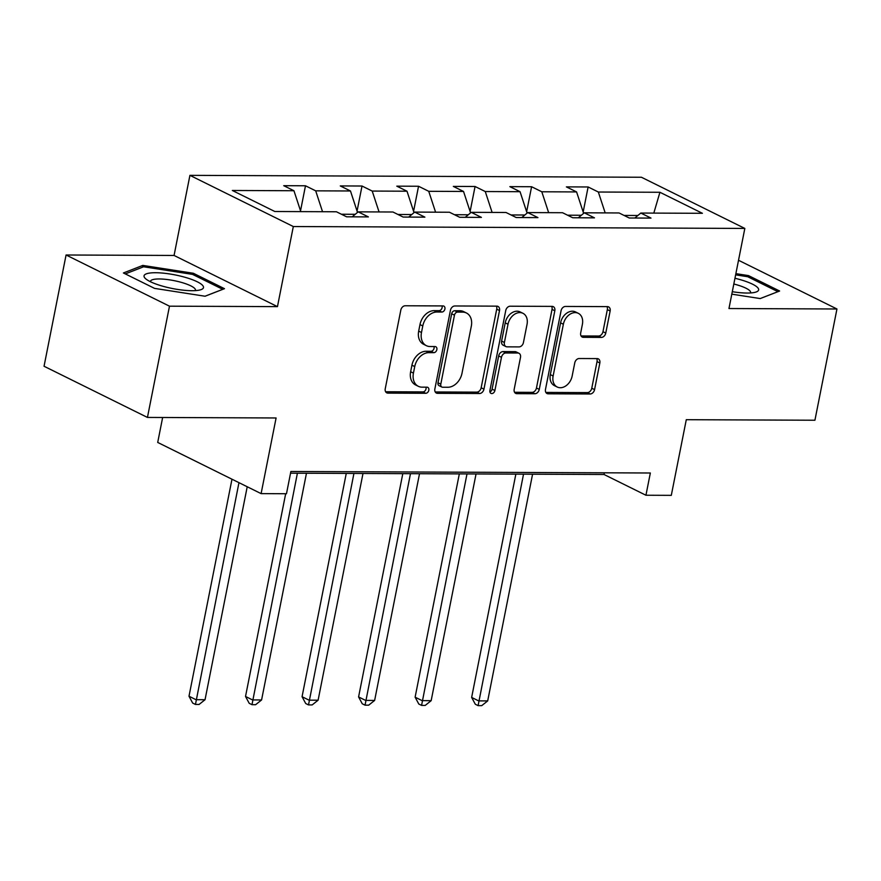 <?xml version="1.0" encoding="UTF-8"?>
<svg xmlns="http://www.w3.org/2000/svg" width="881" height="881" viewBox="0 0 881 881"><rect width="100%" height="100%" fill="white"/><g stroke="black" fill="none" stroke-linecap="round" stroke-linejoin="round"><path stroke-width="1.32" d="M444.916 308.989A3.205 2.379 116.3 0 0 443.837 306.114A3.205 2.379 116.3 0 0 443.022 305.927L405.238 305.762A4.57 3.403 116.3 0 0 400.811 310.123L385.25 388.741A4.57 3.403 116.3 0 0 386.77 392.86A4.57 3.403 116.3 0 0 387.937 393.124L425.732 393.289A3.205 2.379 116.3 0 0 428.827 390.239A3.205 2.379 116.3 0 0 427.759 387.365A3.205 2.379 116.3 0 0 426.944 387.166L422.054 387.155A14.636 10.88 116.3 0 1 418.321 386.296A14.636 10.88 116.3 0 1 413.431 373.126L414.731 366.573A14.636 10.88 116.3 0 1 428.882 352.642L433.771 352.664A3.205 2.379 116.3 0 0 436.866 349.614A3.205 2.379 116.3 0 0 435.798 346.74A3.205 2.379 116.3 0 0 434.983 346.552L430.093 346.53A14.636 10.88 116.3 0 1 426.371 345.671A14.636 10.88 116.3 0 1 421.481 332.5L422.781 325.948A14.636 10.88 116.3 0 1 436.921 312.017L441.81 312.039A3.205 2.379 116.3 0 0 444.916 308.989M426.371 345.671L423.574 344.284A14.636 10.88 116.3 0 1 418.684 331.124L419.984 324.571A14.636 10.88 116.3 0 1 434.135 310.641L439.024 310.663A3.205 2.379 116.3 0 0 442.119 307.612A3.205 2.379 116.3 0 0 442.042 305.916M385.625 391.748L422.935 391.902A3.205 2.379 116.3 0 0 426.03 388.851A3.205 2.379 116.3 0 0 425.952 387.166M418.321 386.296L415.524 384.909A14.636 10.88 116.3 0 1 410.645 371.738L411.934 365.186A14.636 10.88 116.3 0 1 426.085 351.255L430.974 351.277A3.205 2.379 116.3 0 0 434.069 348.237A3.205 2.379 116.3 0 0 433.992 346.541M601.349 337.412A4.57 3.403 116.3 0 0 605.765 333.062L610.137 311.004A4.57 3.403 116.3 0 0 608.606 306.885A4.57 3.403 116.3 0 0 607.438 306.621L565.47 306.445A4.57 3.403 116.3 0 0 561.054 310.795L545.482 389.424A4.57 3.403 116.3 0 0 547.013 393.532A4.57 3.403 116.3 0 0 548.169 393.807L590.138 393.983A4.57 3.403 116.3 0 0 594.565 389.622L599.84 362.983A4.57 3.403 116.3 0 0 598.309 358.864A4.57 3.403 116.3 0 0 597.153 358.6L579.191 358.523A4.57 3.403 116.3 0 0 574.764 362.873L572.143 376.088A12.235 9.096 116.3 0 1 557.21 387.012A12.235 9.096 116.3 0 1 553.125 376.011L563.366 324.252A12.235 9.096 116.3 0 1 578.31 313.317A12.235 9.096 116.3 0 1 582.396 324.329L580.689 332.952A4.57 3.403 116.3 0 0 582.22 337.071A4.57 3.403 116.3 0 0 583.376 337.335L601.349 337.412L598.551 336.024A4.57 3.403 116.3 0 0 602.967 331.674L607.339 309.616A4.57 3.403 116.3 0 0 606.965 306.621M169.482 306.181L277.46 306.632L174.064 255.457L66.075 254.994L169.482 306.181L147.446 417.429L276.094 417.968L261.106 493.624L286.479 493.734L290.884 471.478L650.343 472.998L645.938 495.243L671.3 495.353L686.288 419.697L814.925 420.237L836.95 308.989L738.52 260.269M277.46 306.632L293.318 226.538L744.83 228.432L728.961 308.537L836.95 308.989M499.516 310.53A4.57 3.403 116.3 0 0 497.985 306.423A4.57 3.403 116.3 0 0 496.829 306.148L454.849 305.971A4.57 3.403 116.3 0 0 450.433 310.332L434.862 388.95A4.57 3.403 116.3 0 0 436.392 393.069A4.57 3.403 116.3 0 0 437.56 393.333L479.528 393.51A4.57 3.403 116.3 0 0 483.944 389.16L499.516 310.53L496.719 309.154A4.57 3.403 116.3 0 0 496.344 306.148M510.165 306.214L552.134 306.39A4.57 3.403 116.3 0 1 553.301 306.654A4.57 3.403 116.3 0 1 554.821 310.773L539.26 389.391A4.57 3.403 116.3 0 1 534.833 393.741L516.872 393.675A4.57 3.403 116.3 0 1 515.704 393.4A4.57 3.403 116.3 0 1 514.185 389.292L520.495 357.4A4.57 3.403 116.3 0 0 518.964 353.281A4.57 3.403 116.3 0 0 517.797 353.017L505.892 352.973A4.57 3.403 116.3 0 0 501.465 357.323L494.891 390.514A3.205 2.379 116.3 0 1 490.981 393.378A3.205 2.379 116.3 0 1 489.913 390.492L505.738 310.564A4.57 3.403 116.3 0 1 510.165 306.214M147.446 417.429L44.05 366.254L66.075 254.994M293.318 226.538L189.922 175.352L641.423 177.246L744.83 228.432M583.167 212.002L588.123 186.97L566.384 186.882L576.581 191.926L541.804 191.783L531.595 186.728L509.857 186.64L520.054 191.695L485.266 191.54L475.068 186.497L453.33 186.409L463.527 191.452L428.739 191.309L418.541 186.254L396.802 186.166L407 191.21L372.211 191.067L362.014 186.023L340.275 185.924L350.473 190.979L315.684 190.836L305.487 185.781L283.748 185.693L293.946 190.737L232.342 190.483L274.817 211.506L336.421 211.77L346.618 216.814L368.368 216.902L358.16 211.858L352.191 216.836M588.123 186.97L598.331 192.025L659.924 192.278L702.41 213.301L640.806 213.048L651.004 218.092L629.265 218.003L619.068 212.96L584.279 212.806L594.477 217.86L572.738 217.761L562.541 212.717L527.752 212.574L537.95 217.618L516.211 217.53L506.002 212.475L471.225 212.332L481.422 217.387L459.684 217.288L449.475 212.244L414.687 212.09L424.895 217.144L403.146 217.056L392.948 212.002L358.16 211.858M581.35 215.25L567.529 215.195M583.618 213.356L576.581 191.926M548.643 212.662L541.804 191.783M584.279 212.806L578.31 217.794M524.823 215.008L511.002 214.953M527.091 213.125L520.054 191.695M492.116 212.42L485.266 191.54M527.752 212.574L521.783 217.552M468.296 214.777L454.475 214.711M470.564 212.883L463.527 191.452M435.588 212.178L428.739 191.309M471.225 212.332L465.245 217.31M411.768 214.535L397.948 214.479M414.026 212.651L407 191.21M379.061 211.947L372.211 191.067M414.687 212.09L408.718 217.078M355.241 214.303L341.421 214.237M357.499 212.409L350.473 190.979M322.534 211.704L315.684 190.836M300.795 211.616L293.946 190.737M162.644 417.495L157.71 442.438L261.106 493.624M174.064 255.457L189.922 175.352M290.543 473.174L604.025 474.496L645.938 495.243M637.877 215.493L624.067 215.427M653.812 213.103L659.924 192.278M605.181 212.894L598.331 192.025M640.806 213.048L634.838 218.025M604.355 472.8L604.025 474.496M300.531 210.812L305.487 185.781M357.058 211.055L362.014 186.023M413.585 211.286L418.541 186.254M470.113 211.528L475.068 186.497M526.64 211.759L531.595 186.728M205.086 296.236L224.479 288.682L193.346 273.264L142.81 265.412L123.406 272.967L154.549 288.384L205.086 296.236M731.814 294.155L760.226 298.571L779.619 291.016L748.487 275.599L735.877 273.639M142.447 267.229L142.81 265.412M193.071 274.641L193.346 273.264M748.211 276.975L748.487 275.599M435.236 391.957L476.731 392.133A4.57 3.403 116.3 0 0 481.158 387.772L496.719 309.154M457.558 312.105A3.205 2.379 116.3 0 0 454.464 315.156L440.797 384.171A3.205 2.379 116.3 0 0 441.866 387.045A3.205 2.379 116.3 0 0 442.68 387.233L447.834 387.255A14.636 10.88 116.3 0 0 461.985 373.335L471.324 326.157A14.636 10.88 116.3 0 0 466.434 312.986A14.636 10.88 116.3 0 0 462.712 312.127L457.558 312.105L454.761 310.729A3.205 2.379 116.3 0 0 451.667 313.768L454.464 315.156M441.866 387.045L439.068 385.669A3.205 2.379 116.3 0 1 438 382.783L451.667 313.768M466.434 312.986L463.648 311.61A14.636 10.88 116.3 0 0 459.915 310.751L462.712 312.127M454.761 310.729L459.915 310.751M514.559 392.287L532.036 392.364A4.57 3.403 116.3 0 0 536.463 388.014L552.035 309.385A4.57 3.403 116.3 0 0 551.649 306.379M518.964 353.281L516.167 351.904A4.57 3.403 116.3 0 0 515.011 351.629L503.095 351.585A4.57 3.403 116.3 0 0 498.668 355.935L492.094 389.138L494.891 390.514M489.935 391.979A3.205 2.379 116.3 0 0 492.094 389.138M527.047 324.307A12.235 9.096 116.3 0 0 522.962 313.306A12.235 9.096 116.3 0 0 508.018 324.23L504.406 342.467A4.57 3.403 116.3 0 0 505.936 346.585A4.57 3.403 116.3 0 0 507.093 346.85L519.008 346.905A4.57 3.403 116.3 0 0 523.435 342.544L527.047 324.307M522.962 313.306L520.164 311.918A12.235 9.096 116.3 0 0 505.22 322.853L508.018 324.23M505.936 346.585L503.139 345.198A4.57 3.403 116.3 0 1 501.608 341.09L505.22 322.853M581.064 335.958L598.551 336.024M578.31 313.317L575.513 311.94A12.235 9.096 116.3 0 0 560.569 322.864L563.366 324.252M557.21 387.012L554.413 385.636A12.235 9.096 116.3 0 1 550.328 374.623L560.569 322.864M545.857 392.419L587.352 392.596A4.57 3.403 116.3 0 0 591.768 388.246L597.043 361.595A4.57 3.403 116.3 0 0 596.668 358.6M231.978 479.198L188.997 696.232L195.989 699.69L205.042 699.723L247.22 486.753M238.96 482.656L195.461 704.448L192.664 703.06L188.997 696.232M205.042 699.723L199.084 704.459L195.461 704.448M203.247 286.292A30.295 6.927 11.2 0 0 169.813 273.98A30.295 6.927 11.2 0 0 144.286 277.13A30.295 6.927 11.2 0 0 146.081 279.112A30.295 6.927 11.2 0 0 172.423 288.516A30.295 6.927 11.2 0 0 200.361 289.86A30.295 6.927 11.2 0 0 203.247 286.292M195.318 290.62A22.939 5.253 11.2 0 0 195.461 290.223A22.939 5.253 11.2 0 0 195.285 289.243A22.939 5.253 11.2 0 0 171.971 280.246A22.939 5.253 11.2 0 0 150.464 281.314A22.939 5.253 11.2 0 0 150.453 281.733M125.3 273.914L143.592 266.778L192.565 274.387L222.739 289.32L205.02 296.225M732.298 291.699A30.295 6.927 11.2 0 0 747.077 293.043A30.295 6.927 11.2 0 0 755.502 292.195A30.295 6.927 11.2 0 0 734.963 278.275M777.868 291.699L760.16 298.571M735.635 274.85L747.705 276.722L777.879 291.666M750.447 292.955A22.939 5.253 11.2 0 0 750.601 292.558A22.939 5.253 11.2 0 0 733.818 284.012M285.675 493.723L245.524 696.464L252.517 699.921L261.58 699.966L306.467 473.24M297.404 473.207L251.988 704.679L249.202 703.302L245.524 696.464M261.58 699.966L255.611 704.701L251.988 704.679M346.266 473.405L302.062 696.706L309.044 700.164L318.107 700.197L362.994 473.482M353.931 473.438L308.515 704.921L305.729 703.534L302.062 696.706M318.107 700.197L312.149 704.932L308.515 704.921M402.804 473.648L358.589 696.937L365.571 700.395L374.634 700.439L419.521 473.714M410.469 473.681L365.053 705.163L362.256 703.776L358.589 696.937M374.634 700.439L368.676 705.174L365.053 705.163M459.331 473.89L415.116 697.179L422.098 700.637L431.161 700.67L476.048 473.956M466.996 473.912L421.581 705.395L418.783 704.018L415.116 697.179M431.161 700.67L425.204 705.417L421.581 705.395M515.859 474.121L471.643 697.422L478.625 700.88L487.689 700.913L532.576 474.198M523.523 474.154L478.108 705.637L475.311 704.249L471.643 697.422M487.689 700.913L481.731 705.648L478.108 705.637M434.135 310.641L436.921 312.017M419.984 324.571L422.781 325.948M418.684 331.124L421.481 332.5M430.974 351.277L433.771 352.664M426.085 351.255L428.882 352.642M411.934 365.186L414.731 366.573M410.645 371.738L413.431 373.126M422.935 391.902L425.732 393.289M385.856 392.1L387.937 393.124M439.024 310.663L441.81 312.039M481.158 387.772L483.944 389.16M476.731 392.133L479.528 393.51M435.467 392.309L437.56 393.333M438 382.783L440.797 384.171M552.035 309.385L554.821 310.773M536.463 388.014L539.26 389.391M532.036 392.364L534.833 393.741M514.79 392.64L516.872 393.675M515.011 351.629L517.797 353.017M503.095 351.585L505.892 352.973M498.668 355.935L501.465 357.323M501.608 341.09L504.406 342.467M581.295 336.3L583.376 337.335M550.328 374.623L553.125 376.011M597.043 361.595L599.84 362.983M591.768 388.246L594.565 389.622M587.352 392.596L590.138 393.983M546.088 392.772L548.169 393.807M607.339 309.616L610.137 311.004M602.967 331.674L605.765 333.062"/></g></svg>
